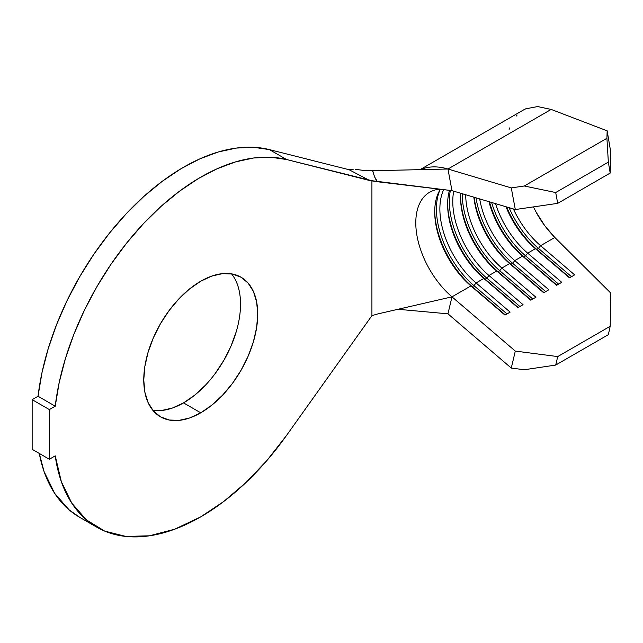 <?xml version="1.0" encoding="UTF-8"?>
<svg xmlns="http://www.w3.org/2000/svg" width="643" height="643" viewBox="0 0 643 643"><rect width="100%" height="100%" fill="white"/><g stroke="black" fill="none" stroke-linecap="round" stroke-linejoin="round"><path stroke-width="0.96" d="M205.35 385.286L194.66 395.196L183.544 402.88L200.745 412.814A80.592 46.529 -60 0 1 160.453 416.809A80.592 46.529 -60 0 1 148.099 352.227A80.592 46.529 -60 0 1 200.745 281.208L211.86 276.056L222.55 273.629L232.404 274.022L241.045 277.213L248.126 283.097L253.39 291.432L256.637 301.905L257.73 314.114L256.637 327.576L253.39 341.795L248.126 356.214L241.045 370.28L232.404 383.445L222.55 395.212L211.86 405.13L200.745 412.814L189.629 417.966L178.939 420.393L169.085 420L160.453 416.809L153.364 410.925L148.099 402.59L144.852 392.117L143.759 379.909L144.852 366.446L148.099 352.227L153.364 337.808L160.453 323.742L169.085 310.577L178.939 298.81L189.629 288.892L200.745 281.208A80.592 46.529 -60 0 1 241.037 277.213A80.592 46.529 -60 0 1 253.39 341.795A80.592 46.529 -60 0 1 200.745 412.814L183.544 402.88A80.592 46.529 120 0 0 233.546 339.769A80.592 46.529 120 0 0 231.512 273.862M372.586 170.741L374.604 176.905L377.465 181.744L451.981 190.649L515.308 209.538L511.273 187.901L524.294 185.996L555.697 192.538L557.722 203.357L610.191 173.063L610.85 152.68L610.191 173.063L557.722 203.357L515.308 209.538L451.981 190.649L371.919 180.715L371.919 315.649L286.593 435.367A208.019 120.096 -60 0 1 200.745 516.859A208.019 120.096 -60 0 1 96.739 527.164A208.019 120.096 -60 0 1 55.234 455.855L61.342 481.687L71.855 503.26L86.443 519.898L104.64 531.078L125.875 536.431L149.481 535.804L174.703 529.213L200.745 516.859L223.571 501.62L245.843 482.644L267.022 460.38L286.593 435.367L371.919 315.649L371.919 180.715L286.593 159.528L269.385 149.594L349.125 169.736L363.898 177.492M451.981 296.849L515.308 351.086L451.981 296.849L470.909 285.926L505.269 314.933L472.227 286.633A69.34 40.035 60 0 1 434.724 210.952A69.34 40.035 -120 0 0 472.227 286.633L473.947 285.637L506.989 313.937L473.947 285.637L472.227 286.633L470.909 285.926A66.904 38.628 60 0 1 434.716 211.933A66.904 38.628 60 0 1 440.302 189.404A66.904 38.628 -120 0 0 470.909 285.926L504.972 315.102L510.132 312.12L476.069 282.944L473.947 285.637A69.34 40.035 60 0 1 439.884 190.087A69.34 40.035 -120 0 0 473.947 285.637L476.069 282.944L483.809 278.475L518.17 307.483L485.127 279.183A69.34 40.035 60 0 1 447.624 203.501A69.34 40.035 -120 0 0 485.127 279.183L486.847 278.186L519.89 306.486L486.847 278.186L485.127 279.183L483.809 278.475A66.904 38.628 60 0 1 447.616 204.482A66.904 38.628 60 0 1 449.489 190.352A66.904 38.628 -120 0 0 483.809 278.475L517.872 307.651L523.04 304.669L488.969 275.501L486.847 278.186A69.34 40.035 60 0 1 450.381 190.465A69.34 40.035 -120 0 0 486.847 278.186L488.969 275.501L496.717 271.024L531.07 300.032L498.028 271.732A69.34 40.035 60 0 1 460.525 196.051A69.34 40.035 -120 0 0 498.028 271.732L499.748 270.743L532.79 299.035L499.748 270.743L498.028 271.732L496.717 271.024A66.904 38.628 60 0 1 460.517 197.031A66.904 38.628 60 0 1 460.637 193.238A66.904 38.628 -120 0 0 496.717 271.024L530.78 300.201L535.94 297.227L501.878 268.051L499.748 270.743A69.34 40.035 60 0 1 462.237 193.712A69.34 40.035 -120 0 0 499.748 270.743L501.878 268.051L509.618 263.582L543.978 292.581L510.936 264.281A69.34 40.035 60 0 1 474.084 197.24A69.34 40.035 -120 0 0 510.936 264.281L512.656 263.292L545.698 291.592L512.656 263.292L510.936 264.281L509.618 263.582A66.904 38.628 60 0 1 473.851 197.176A66.904 38.628 -120 0 0 509.618 263.582L543.681 292.75L548.841 289.776L514.778 260.6L512.656 263.292A69.34 40.035 60 0 1 476.029 197.827A69.34 40.035 -120 0 0 512.656 263.292L514.778 260.6L522.518 256.131L556.878 285.13L523.836 256.83A69.34 40.035 60 0 1 489.444 201.822A69.34 40.035 -120 0 0 523.836 256.83L525.556 255.842L558.598 284.142L525.556 255.842L523.836 256.83L522.518 256.131A66.904 38.628 60 0 1 488.969 201.685A66.904 38.628 -120 0 0 522.518 256.131L556.581 285.307L561.741 282.325L527.678 253.149L525.556 255.842A69.34 40.035 60 0 1 491.63 202.481A69.34 40.035 -120 0 0 525.556 255.842L527.678 253.149L535.418 248.68L569.778 277.688L536.736 249.388A69.34 40.035 60 0 1 506.66 206.958A69.34 40.035 -120 0 0 536.736 249.388L538.456 248.391L571.498 276.691L538.456 248.391L536.736 249.388L535.418 248.68A66.904 38.628 60 0 1 506.001 206.765A66.904 38.628 -120 0 0 535.418 248.68L569.489 277.856L574.649 274.874L540.586 245.698L538.456 248.391A69.34 40.035 60 0 1 509.103 207.689A69.34 40.035 -120 0 0 538.456 248.391L540.586 245.698L554.837 237.476L610.85 293.144L610.191 326.282L608.342 334.673L555.697 365.063L608.342 334.673L610.191 326.282L557.722 356.576L555.697 365.063L524.294 369.749L511.273 368.061L447.946 313.824L451.981 296.849L447.946 313.824L397.977 309.283L447.946 313.824L511.273 368.061L515.308 351.086L557.722 356.576L610.191 326.282L610.85 293.144L554.837 237.476L544.894 225.894L536.174 212.222C540.602 220.694 546.823 229.109 554.837 237.476L540.586 245.698A66.904 38.628 60 0 1 513.395 208.967A66.904 38.628 -120 0 0 540.586 245.698L574.649 274.874L569.489 277.856L535.418 248.68L527.678 253.149A66.904 38.628 60 0 1 495.544 203.646A66.904 38.628 -120 0 0 527.678 253.149L561.741 282.325L556.581 285.307L522.518 256.131L514.778 260.6A66.904 38.628 60 0 1 479.678 198.912A66.904 38.628 -120 0 0 514.778 260.6L548.841 289.776L543.681 292.75L509.618 263.582L501.878 268.051A66.904 38.628 60 0 1 465.685 194.741A66.904 38.628 -120 0 0 501.878 268.051L535.94 297.227L530.78 300.201L496.717 271.024L488.969 275.501A66.904 38.628 60 0 1 453.725 191.172A66.904 38.628 -120 0 0 488.969 275.501L523.04 304.669L517.872 307.651L483.809 278.475L476.069 282.944A66.904 38.628 60 0 1 443.686 189.661A66.904 38.628 -120 0 0 476.069 282.944L510.132 312.12L504.972 315.102L470.909 285.926L451.981 296.849L377.465 314.009L451.981 296.849A66.904 38.628 60 0 1 416.913 235.338A66.904 38.628 60 0 1 433.575 190.441M420.482 169.639A91.234 52.678 60 0 1 447.946 169.013L511.273 187.901L447.946 169.013L451.981 190.649L447.946 169.013L372.819 170.733L447.946 169.013L551.147 109.423L607.161 130.834L606.92 138.293L608.342 162.14L610.191 173.063L608.342 162.14L555.697 192.538L608.342 162.14L606.92 138.293L524.294 185.996L606.92 138.293L607.161 130.834L610.85 152.68L607.161 130.834L551.147 109.423L537.596 106.569L525.701 108.836L523.113 110.17M517.133 115.025L516.176 116.11M533.417 206.901L536.174 212.222M429.645 192.225A66.904 38.628 60 0 1 439.683 189.187M79.925 517.454L69.235 509.971L54.655 493.334L44.142 471.753L39.263 453.419A208.019 120.096 120 0 0 79.531 517.229L96.739 527.164M286.593 159.528L269.385 149.594A208.019 120.096 120 0 0 38.033 396.257L55.234 406.191A208.019 120.096 -60 0 1 286.593 159.528L270.647 157.213L253.567 158.001L235.611 161.875L217.093 168.779L198.309 178.593L179.558 191.164L161.16 206.282L143.405 223.708L126.591 243.142L110.99 264.273L96.852 286.762L84.41 310.231L73.881 334.312L65.417 358.585L59.172 382.681L55.234 406.191L49.35 409.583L32.15 399.649L38.033 396.257L55.234 406.191L49.35 409.583L49.35 459.247L32.15 449.312L32.15 399.649L49.35 409.583L49.35 459.247L55.234 455.855L49.35 459.247L32.15 449.312L32.15 399.649L38.033 396.257L41.964 372.747L48.217 348.659L56.672 324.377L67.21 300.305L79.644 276.828L93.782 254.347L109.39 233.208L126.205 213.773L143.96 196.356L162.357 181.238L181.101 168.659L199.893 158.845L218.411 151.941L236.359 148.067L253.446 147.279L269.385 149.594L349.125 169.736L353.176 169.688L349.125 169.736L369.645 180.506L286.593 159.528M236.19 331.86L230.925 346.28L223.836 360.345L215.204 373.511M152.777 410.234A80.592 46.529 120 0 0 183.544 402.88L172.42 408.04L161.731 410.467M420.096 169.648L523.354 110.033L525.701 108.836L537.596 106.569L551.147 109.423L447.946 169.013A91.234 52.678 -120 0 0 426.068 167.791M364.171 170.491L355.249 169.31M371.919 315.649L377.465 314.009M363.729 170.459L372.819 170.733C373.896 175.7 375.44 179.365 377.465 181.744L369.645 180.506M515.308 209.538L511.273 187.901L524.294 185.996L555.697 192.538L557.722 203.357L515.308 209.538M524.294 369.749L511.273 368.061L515.308 351.086L557.722 356.576L555.697 365.063L524.294 369.749M509.127 129.38L509.618 127.933M436.493 189.637L443.582 189.653"/></g></svg>
